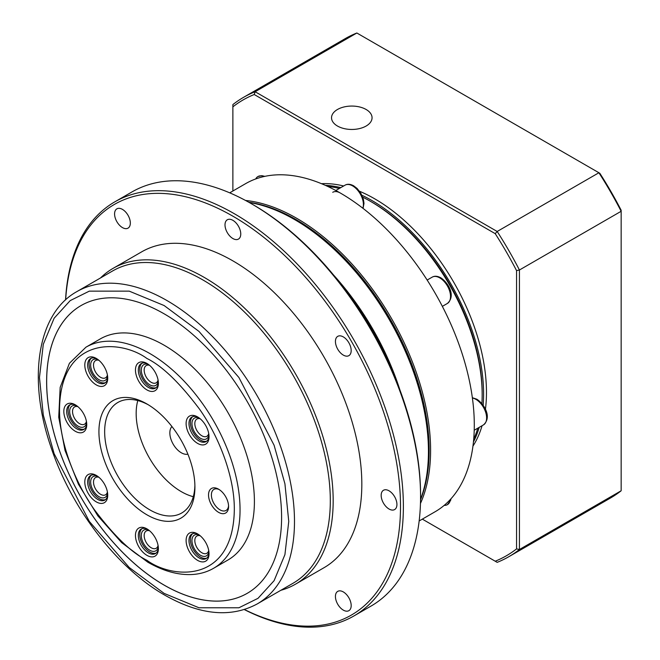 <?xml version="1.0" encoding="UTF-8"?>
<svg xmlns="http://www.w3.org/2000/svg" width="660" height="660" viewBox="0 0 660 660"><rect width="100%" height="100%" fill="white"/><g stroke="black" fill="none" stroke-linecap="round" stroke-linejoin="round"><path stroke-width="0.99" d="M420.544 499.744A188.43 108.793 -120 0 0 295.919 219.508A188.43 108.793 -120 0 0 248.779 202.24M420.461 503.456A189.445 109.379 -120 0 0 296.637 218.262A189.445 109.379 -120 0 0 245.528 200.458M419.158 520.963L435.055 511.781A189.445 109.379 -120 0 0 474.292 425.056A189.445 109.379 -120 0 0 435.055 293.032A189.445 109.379 -120 0 0 340.337 193.033A189.445 109.379 -120 0 0 245.611 183.653L229.713 192.835M473.698 439.263A158.045 91.245 -120 0 0 477.774 428.191M481.907 403.606A158.045 91.245 -120 0 0 482.171 394.87A158.045 91.245 -120 0 0 370.425 201.308L370.425 201.308A158.045 91.245 -120 0 0 362.719 197.167M482.171 394.87L482.171 393.212A156.016 90.073 -120 0 0 371.861 202.133L370.425 201.308M339.364 188.455A158.045 91.245 -120 0 0 327.739 186.45M340.337 193.033A15.197 8.77 -120 0 0 332.739 192.283M361.911 195.253A158.045 91.245 60 0 1 371.852 200.483A158.045 91.245 60 0 1 483.161 405.273M479.201 427.366A158.045 91.245 60 0 1 473.451 441.936M472.956 446.102A158.045 91.245 -120 0 0 482.072 425.708M485.43 409.34A158.045 91.245 -120 0 0 374.723 198.825A158.045 91.245 -120 0 0 359.518 191.251M366.127 126.035A20.262 11.698 180 0 1 344.041 128.568A20.262 11.698 180 0 1 331.534 117.761A20.262 11.698 180 0 1 337.466 109.494A20.262 11.698 180 0 1 359.551 106.953A20.262 11.698 180 0 1 372.058 117.761A20.262 11.698 180 0 1 366.127 126.035M343.662 185.98A158.045 91.245 -120 0 0 321.445 183.678M232.881 191.004L232.881 106.837A263.208 151.965 60 0 1 254.224 94.512L495.223 233.657A263.208 151.965 60 0 1 516.557 270.616L516.557 548.897A263.208 151.965 60 0 1 495.223 561.214L422.326 519.131M325.298 185.336A158.045 91.245 60 0 1 340.791 187.63M232.881 106.837L232.881 104.577A265.229 153.128 -120 0 1 243.54 97.342A265.229 153.128 -120 0 1 255.131 91.732L254.224 94.512M508.769 556.735A265.229 153.128 -120 0 0 519.428 549.508L621.151 490.776A265.229 153.128 -120 0 1 610.492 498.011L508.769 556.735A265.229 153.128 -120 0 1 497.178 562.353L495.223 561.214M621.151 490.776L621.151 211.282L519.428 270.006L519.428 549.508L516.557 548.897M495.223 233.657L497.178 231.478L255.131 91.732L356.854 33L599.808 173.267A263.208 151.965 -120 0 1 621.151 210.235L621.151 211.282A265.229 153.128 -120 0 0 598.9 172.747L497.178 231.478A265.229 153.128 -120 0 1 519.428 270.006L516.557 270.616M356.854 33A265.229 153.128 -120 0 0 345.262 38.61L243.54 97.342M249.175 202.463A189.445 109.379 60 0 1 294.492 219.508L295.919 220.333A187.423 108.207 60 0 1 428.447 449.872L428.447 451.531A189.445 109.379 60 0 1 420.552 499.29M295.919 220.333L294.492 219.508A189.445 109.379 60 0 1 428.447 451.531M333.514 274.964A189.445 109.379 60 0 1 399.935 390.002M343.843 288.032A192.489 111.136 60 0 1 393.781 374.517M65.554 299.921A239.085 138.039 60 0 1 114.774 201.869L131.967 191.944A239.085 138.039 60 0 1 251.51 203.791L252.937 204.617A237.064 136.868 60 0 1 252.945 204.617A237.064 136.868 60 0 1 420.568 494.959L420.568 496.609A239.085 138.039 60 0 1 371.052 606.062L353.859 615.986A239.085 138.039 60 0 1 244.332 609.584M252.945 204.617L251.51 203.791A239.085 138.039 60 0 1 420.568 496.609M389.045 509.017A11.146 6.435 60 0 1 381.769 499.199A11.146 6.435 60 0 1 383.476 490.264A11.146 6.435 60 0 1 389.045 490.817A11.146 6.435 60 0 1 396.33 500.643A11.146 6.435 60 0 1 394.622 509.569A11.146 6.435 60 0 1 389.045 509.017M343.307 355.096A11.146 6.435 60 0 1 336.031 345.279A11.146 6.435 60 0 1 337.738 336.352A11.146 6.435 60 0 1 343.307 336.905A11.146 6.435 60 0 1 350.584 346.723A11.146 6.435 60 0 1 348.876 355.649A11.146 6.435 60 0 1 343.307 355.096M232.881 238.532A11.146 6.435 60 0 1 225.604 228.707A11.146 6.435 60 0 1 227.312 219.78A11.146 6.435 60 0 1 232.881 220.333A11.146 6.435 60 0 1 240.157 230.15A11.146 6.435 60 0 1 238.45 239.085A11.146 6.435 60 0 1 232.881 238.532M122.455 227.593A11.146 6.435 60 0 1 115.178 217.775A11.146 6.435 60 0 1 116.886 208.84A11.146 6.435 60 0 1 122.455 209.393A11.146 6.435 60 0 1 129.731 219.211A11.146 6.435 60 0 1 128.024 228.145A11.146 6.435 60 0 1 122.455 227.593M343.307 610.12A11.146 6.435 60 0 1 336.031 600.303A11.146 6.435 60 0 1 337.738 591.368A11.146 6.435 60 0 1 343.307 591.921A11.146 6.435 60 0 1 350.584 601.738A11.146 6.435 60 0 1 348.876 610.673A11.146 6.435 60 0 1 343.307 610.12M114.774 201.869A239.085 138.039 60 0 1 234.316 213.716A239.085 138.039 60 0 1 390.505 424.405A239.085 138.039 60 0 1 353.859 615.986M244.472 609.543A237.064 136.868 -120 0 0 400.405 499.785A237.064 136.868 -120 0 0 232.881 216.191A237.064 136.868 -120 0 0 65.653 299.83M100.51 277.959A182.358 105.287 60 0 1 113.05 268.373L141.702 251.831A182.358 105.287 60 0 1 232.881 260.865A182.358 105.287 60 0 1 352.011 421.558A182.358 105.287 60 0 1 324.06 567.683L295.408 584.224A182.358 105.287 60 0 1 280.838 590.296M113.05 268.373A182.358 105.287 60 0 1 204.229 277.406A182.358 105.287 60 0 1 323.359 438.1A182.358 105.287 60 0 1 295.408 584.224M76.816 291.637L112.629 270.955A180.328 104.115 60 0 1 202.793 279.889A180.328 104.115 60 0 1 320.603 438.793A180.328 104.115 60 0 1 292.957 583.3L257.144 603.974A180.328 104.115 60 0 0 284.782 459.476A180.328 104.115 60 0 0 166.98 300.564A180.328 104.115 60 0 0 76.816 291.637C37.521 313.417 27.464 378.188 50.515 445.756C70.57 507.482 116.828 568.037 164.95 595.246C200.129 615.128 230.86 618.04 257.144 603.974M81.04 305.572A166.147 95.923 60 0 1 164.109 313.805A166.147 95.923 60 0 1 272.654 460.21A166.147 95.923 60 0 1 247.186 593.348A166.147 95.923 60 0 1 164.109 585.115A166.147 95.923 60 0 1 55.572 438.71A166.147 95.923 60 0 1 81.04 305.572A166.147 95.923 -120 0 0 55.605 438.702A166.147 95.923 -120 0 0 164.142 585.098A166.147 95.923 -120 0 0 247.195 593.34M85.957 347.185L100.312 338.893A127.652 73.697 60 0 1 164.142 345.221A127.652 73.697 60 0 1 247.533 457.702A127.652 73.697 60 0 1 227.964 559.993L213.609 568.277A127.652 73.697 60 0 0 233.178 465.993A127.652 73.697 60 0 0 149.787 353.504A127.652 73.697 60 0 0 85.957 347.185L69.407 363.297L60.167 387.387L58.732 417.244L65.026 450.442L78.449 484.267L97.861 515.872L121.621 542.594L147.757 562.155C163.111 570.999 177.771 575.124 191.746 574.538C199.757 574.134 207.05 572.047 213.609 568.277M197.571 560.356A16.211 9.355 60 0 1 186.112 540.507A16.211 9.355 60 0 1 197.571 533.89L197.571 533.89A16.211 9.355 60 0 1 209.03 553.74A16.211 9.355 60 0 1 197.571 560.356M198.313 534.344A14.182 8.192 -120 0 0 191.911 534.014A14.182 8.192 -120 0 0 189.742 545.374A14.182 8.192 -120 0 0 199.006 557.873A14.182 8.192 -120 0 0 206.093 558.574A14.182 8.192 -120 0 0 209.014 552.874M96.261 501.864A16.211 9.355 60 0 1 84.802 482.014A16.211 9.355 60 0 1 96.261 475.398L96.261 475.398A16.211 9.355 60 0 1 107.729 495.247A16.211 9.355 60 0 1 96.261 501.864M97.003 475.852A14.182 8.192 -120 0 0 90.601 475.522A14.182 8.192 -120 0 0 88.432 486.89A14.182 8.192 -120 0 0 97.697 499.389A14.182 8.192 -120 0 0 104.791 500.09A14.182 8.192 -120 0 0 107.704 494.381M96.261 384.887A16.211 9.355 60 0 1 84.802 365.029A16.211 9.355 60 0 1 96.261 358.413L96.261 358.413A16.211 9.355 60 0 1 107.729 378.271A16.211 9.355 60 0 1 96.261 384.887M97.003 358.875A14.182 8.192 -120 0 0 90.601 358.537A14.182 8.192 -120 0 0 88.432 369.905A14.182 8.192 -120 0 0 97.697 382.404A14.182 8.192 -120 0 0 104.791 383.105A14.182 8.192 -120 0 0 107.704 377.396M197.571 443.38A16.211 9.355 60 0 1 186.112 423.522A16.211 9.355 60 0 1 197.571 416.905L197.571 416.905A16.211 9.355 60 0 1 209.03 436.755A16.211 9.355 60 0 1 197.571 443.38M198.313 417.359A14.182 8.192 -120 0 0 191.911 417.029A14.182 8.192 -120 0 0 189.742 428.398A14.182 8.192 -120 0 0 199.006 440.896A14.182 8.192 -120 0 0 206.093 441.598A14.182 8.192 -120 0 0 209.014 435.889M146.916 514.808A67.873 39.188 60 0 1 98.926 431.673A67.873 39.188 60 0 1 146.916 403.961L146.916 403.961A67.873 39.188 60 0 1 146.916 403.969A67.873 39.188 60 0 1 194.914 487.096A67.873 39.188 60 0 1 146.916 514.808M148.376 404.827A63.822 36.853 -120 0 0 117.868 402.46A63.822 36.853 -120 0 0 108.091 453.602A63.822 36.853 -120 0 0 149.787 509.842A63.822 36.853 -120 0 0 181.698 513.01A63.822 36.853 -120 0 0 194.89 485.405M218.551 512.325A14.182 8.192 60 0 1 208.527 494.959A14.182 8.192 60 0 1 218.551 489.167L218.551 489.167A14.182 8.192 60 0 1 228.583 506.534A14.182 8.192 60 0 1 218.551 512.325M219.301 489.629A12.16 7.021 -120 0 0 213.906 489.39A12.16 7.021 -120 0 0 212.041 499.133A12.16 7.021 -120 0 0 219.986 509.842A12.16 7.021 -120 0 0 226.066 510.444A12.16 7.021 -120 0 0 228.558 505.659M146.916 389.903A16.211 9.355 60 0 1 135.457 370.054A16.211 9.355 60 0 1 146.916 363.437L146.916 363.437A16.211 9.355 60 0 1 158.383 383.287A16.211 9.355 60 0 1 146.916 389.903M147.658 363.891A14.182 8.192 -120 0 0 141.256 363.561A14.182 8.192 -120 0 0 139.087 374.921A14.182 8.192 -120 0 0 148.351 387.42A14.182 8.192 -120 0 0 155.446 388.121A14.182 8.192 -120 0 0 158.359 382.421M75.281 431.26A16.211 9.355 60 0 1 63.822 411.411A16.211 9.355 60 0 1 75.281 404.794L75.281 404.794A16.211 9.355 60 0 1 86.74 424.644A16.211 9.355 60 0 1 75.281 431.26M76.024 405.248A14.182 8.192 -120 0 0 69.622 404.918A14.182 8.192 -120 0 0 67.452 416.287A14.182 8.192 -120 0 0 76.717 428.785A14.182 8.192 -120 0 0 83.803 429.487A14.182 8.192 -120 0 0 86.724 423.778M146.916 555.34A16.211 9.355 60 0 1 135.457 535.491A16.211 9.355 60 0 1 146.916 528.866L146.916 528.866A16.211 9.355 60 0 1 158.383 548.724A16.211 9.355 60 0 1 146.916 555.34M147.658 529.328A14.182 8.192 -120 0 0 141.256 528.998A14.182 8.192 -120 0 0 139.087 540.358A14.182 8.192 -120 0 0 148.351 552.857A14.182 8.192 -120 0 0 155.446 553.558A14.182 8.192 -120 0 0 158.359 547.858M192.662 533.659A14.182 8.192 -120 0 0 191.375 545.201A14.182 8.192 -120 0 0 200.442 557.048A14.182 8.192 -120 0 0 206.778 558.104M91.36 475.175A14.182 8.192 -120 0 0 90.073 486.717A14.182 8.192 -120 0 0 99.132 498.556A14.182 8.192 -120 0 0 105.468 499.612M91.36 358.19A14.182 8.192 -120 0 0 90.073 369.732A14.182 8.192 -120 0 0 99.132 381.579A14.182 8.192 -120 0 0 105.468 382.627M192.662 416.683A14.182 8.192 -120 0 0 191.375 428.224A14.182 8.192 -120 0 0 200.442 440.063A14.182 8.192 -120 0 0 206.778 441.119M137.792 400.57A63.822 36.853 -120 0 0 181.302 491.651A63.822 36.853 -120 0 0 193.289 496.699M142.015 363.206A14.182 8.192 -120 0 0 140.72 374.748A14.182 8.192 -120 0 0 149.787 386.595A14.182 8.192 -120 0 0 156.123 387.651M70.372 404.563A14.182 8.192 -120 0 0 69.085 416.113A14.182 8.192 -120 0 0 78.144 427.952A14.182 8.192 -120 0 0 84.488 429.008M142.015 528.643A14.182 8.192 -120 0 0 140.72 540.185A14.182 8.192 -120 0 0 149.787 552.032A14.182 8.192 -120 0 0 156.123 553.088M208.865 551.389A11.987 6.922 60 0 1 200.442 555.258A11.987 6.922 60 0 1 191.969 541.109A11.987 6.922 60 0 1 199.526 535.211M200.227 535.78A9.966 5.75 -120 0 0 196.886 536.011A9.966 5.75 -120 0 0 195.36 543.997A9.966 5.75 -120 0 0 201.869 552.775A9.966 5.75 -120 0 0 206.852 553.27A9.966 5.75 -120 0 0 208.725 550.489M107.555 492.896A11.987 6.922 60 0 1 99.132 496.765A11.987 6.922 60 0 1 90.668 482.617A11.987 6.922 60 0 1 98.216 476.718M98.926 477.295A9.966 5.75 -120 0 0 95.584 477.526A9.966 5.75 -120 0 0 94.05 485.504A9.966 5.75 -120 0 0 100.559 494.282A9.966 5.75 -120 0 0 105.542 494.777A9.966 5.75 -120 0 0 107.415 491.997M107.555 375.911A11.987 6.922 60 0 1 99.132 379.789A11.987 6.922 60 0 1 90.668 365.632A11.987 6.922 60 0 1 98.216 359.741M98.926 360.31A9.966 5.75 -120 0 0 95.584 360.541A9.966 5.75 -120 0 0 94.05 368.527A9.966 5.75 -120 0 0 100.559 377.305A9.966 5.75 -120 0 0 105.542 377.8A9.966 5.75 -120 0 0 107.415 375.02M208.865 434.404A11.987 6.922 60 0 1 200.442 438.273A11.987 6.922 60 0 1 191.969 424.124A11.987 6.922 60 0 1 199.526 418.225M200.227 418.803A9.966 5.75 -120 0 0 196.886 419.034A9.966 5.75 -120 0 0 195.36 427.012A9.966 5.75 -120 0 0 201.869 435.798A9.966 5.75 -120 0 0 206.852 436.285A9.966 5.75 -120 0 0 208.725 433.505M187.886 454.171A16.211 9.355 60 0 1 181.302 452.768A16.211 9.355 60 0 1 171.138 439.766A16.211 9.355 60 0 1 171.922 426.517M158.21 380.927A11.987 6.922 60 0 1 149.787 384.805A11.987 6.922 60 0 1 141.322 370.656A11.987 6.922 60 0 1 148.871 364.757M149.572 365.326A9.966 5.75 -120 0 0 146.231 365.558A9.966 5.75 -120 0 0 144.705 373.543A9.966 5.75 -120 0 0 151.214 382.322A9.966 5.75 -120 0 0 156.197 382.816A9.966 5.75 -120 0 0 158.07 380.036M86.575 422.293A11.987 6.922 60 0 1 78.144 426.162A11.987 6.922 60 0 1 69.679 412.013A11.987 6.922 60 0 1 77.237 406.114M77.938 406.692A9.966 5.75 -120 0 0 74.596 406.915A9.966 5.75 -120 0 0 73.07 414.901A9.966 5.75 -120 0 0 79.579 423.679A9.966 5.75 -120 0 0 84.562 424.174A9.966 5.75 -120 0 0 86.435 421.393M158.21 546.364A11.987 6.922 60 0 1 149.787 550.242A11.987 6.922 60 0 1 141.322 536.093A11.987 6.922 60 0 1 148.871 530.194M149.572 530.764A9.966 5.75 -120 0 0 146.231 530.995A9.966 5.75 -120 0 0 144.705 538.981A9.966 5.75 -120 0 0 151.214 547.759A9.966 5.75 -120 0 0 156.197 548.254A9.966 5.75 -120 0 0 158.07 545.473M474.218 430.246L483.466 424.9A15.197 8.77 -120 0 0 485.801 412.723A15.197 8.77 -120 0 0 475.868 399.333A15.197 8.77 -120 0 0 472.395 397.996M439.783 277.893A15.197 8.77 -120 0 0 432.185 277.142C434.569 275.764 437.44 275.987 440.797 277.794C448.222 282.711 456.126 295.787 447.381 303.46A15.197 8.77 -120 0 0 449.707 291.283A15.197 8.77 -120 0 0 439.783 277.893M362.827 208.213A15.197 8.77 -120 0 0 352.654 185.922A15.197 8.77 -120 0 0 345.056 185.171C347.449 183.793 350.311 184.008 353.669 185.823L357.151 188.512L360.938 193.405L363.421 199.386L363.99 203.412L363.041 208.387M262.647 176.855L260.444 177.433M264 176.533A15.197 8.77 -120 0 0 257.936 176.542A15.197 8.77 -120 0 0 255.733 178.942M444.205 505.37A15.197 8.77 -120 0 0 447.381 504.669A15.197 8.77 -120 0 0 450.417 499.414M447.859 502.054L449.468 500.428M164.109 593.389L129.212 567.485L89.323 521.425L54.128 453.692L43.296 415.14L39.468 377.495L43.296 344.281L54.128 318.227L70.199 300.605L89.323 291.134L129.212 291.134L164.109 305.53L199.015 331.435L238.895 377.495L274.09 445.228L284.922 483.78L288.758 521.425L284.922 554.639L274.09 580.693L258.019 598.323L238.895 607.786L199.015 607.786L164.109 593.389M146.916 560.307C131.728 552.882 114.246 536.06 94.479 509.842C75.71 483.524 59.177 442.984 59.524 408.928C60.712 334.925 121.357 339.652 146.916 358.471C162.112 365.896 179.586 382.709 199.353 408.928C218.122 435.254 234.663 475.786 234.316 509.842C233.12 583.852 172.483 579.117 146.916 560.307M472.354 397.716L476.883 399.234C484.308 404.151 492.212 417.227 483.466 424.9M257.936 176.542L261.822 175.667L264.825 176.352M442.348 306.364L447.381 303.46M427.152 280.046L432.185 277.142M335.808 190.509L345.056 185.171M450.986 498.795L450.598 500.462L447.381 504.669"/></g></svg>
